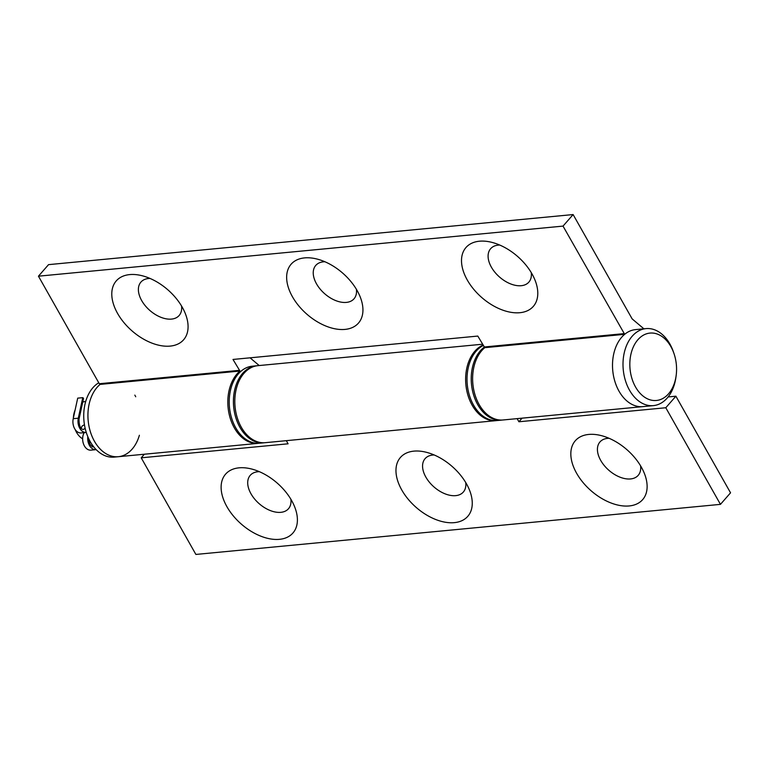 <?xml version="1.0" encoding="UTF-8"?>
<svg xmlns="http://www.w3.org/2000/svg" width="769" height="769" viewBox="0 0 769 769"><rect width="100%" height="100%" fill="white"/><g stroke="black" fill="none" stroke-linecap="round" stroke-linejoin="round"><path stroke-width="1.15" d="M502.311 420.028A38.681 26.579 -95.5 0 1 501.609 420.114L497.408 420.508A38.681 26.579 -95.5 0 1 473.55 405.1A38.681 26.579 -95.5 0 1 483.163 345.55M501.609 420.114A38.681 26.579 -95.5 0 1 477.741 404.696A38.681 26.579 -95.5 0 1 484.182 347.175M641.327 467.11A44.727 27.251 -138.8 0 0 601.214 435.59A44.727 27.251 -138.8 0 0 576.625 473.281A44.727 27.251 -138.8 0 0 626.351 506.079A44.727 27.251 -138.8 0 0 644.307 473.262A44.727 27.251 -138.8 0 0 641.327 467.11M609.067 438.292A25.387 15.467 -138.8 0 0 600.704 460.4A25.387 15.467 -138.8 0 0 626.197 478.827A25.387 15.467 -138.8 0 0 640.587 465.841M466.466 483.807A44.727 27.251 -138.8 0 0 426.362 452.287A44.727 27.251 -138.8 0 0 401.764 489.978A44.727 27.251 -138.8 0 0 451.499 522.776A44.727 27.251 -138.8 0 0 469.446 489.959A44.727 27.251 -138.8 0 0 466.466 483.807M434.206 454.979A25.387 15.467 -138.8 0 0 425.853 477.097A25.387 15.467 -138.8 0 0 451.336 495.524A25.387 15.467 -138.8 0 0 465.726 482.538M291.605 500.494A44.727 27.251 -138.8 0 0 251.501 468.984A44.727 27.251 -138.8 0 0 226.913 506.675A44.727 27.251 -138.8 0 0 276.638 539.463A44.727 27.251 -138.8 0 0 294.585 506.656A44.727 27.251 -138.8 0 0 291.605 500.494M259.355 471.676A25.387 15.467 -138.8 0 0 250.992 493.794A25.387 15.467 -138.8 0 0 276.475 512.212A25.387 15.467 -138.8 0 0 290.874 499.235M482.413 344.233L257.846 365.669A38.681 26.579 84.5 0 0 244.033 373.263A38.681 26.579 84.5 0 0 237.198 417.538A38.681 26.579 84.5 0 0 265.199 442.684L496.015 420.643A38.681 26.579 -95.5 0 1 468.013 395.497A38.681 26.579 -95.5 0 1 474.848 351.222A38.681 26.579 -95.5 0 1 482.932 345.137M496.707 420.566A38.681 26.579 -95.5 0 1 496.015 420.643M144.37 454.219L141.217 457.824L195.884 554.439L720.457 504.358L665.791 407.743L518.912 421.768L517.133 418.634M668.107 396.939L675.884 396.198L730.55 492.814L720.457 504.358M675.884 396.198L665.791 407.743M286.328 440.666L288.096 443.8L141.217 457.824M522.064 418.163L518.912 421.768M96.173 449.634L96.087 449.654A10.516 7.229 -95.5 0 1 95.962 449.663A10.516 7.229 -95.5 0 1 89.473 445.472A10.516 7.229 -95.5 0 1 87.81 436.657M73.228 418.682L78.294 418.201L82.764 397.66L77.707 398.14L73.228 418.682A10.516 7.229 84.5 0 0 81.178 432.947L86.234 432.466A10.516 7.229 84.5 0 0 86.282 432.457M95.837 449.673L91.021 450.134A10.516 7.229 -95.5 0 1 90.905 450.144A10.516 7.229 -95.5 0 1 84.417 445.953A10.516 7.229 -95.5 0 1 84.167 432.659M82.764 397.66A3.509 1.077 12.3 0 1 83.504 398.553L79.024 419.095A3.509 1.077 12.3 0 0 78.294 418.201A10.516 7.229 84.5 0 0 86.234 432.466M264.498 442.733A38.681 26.579 -95.5 0 1 263.805 442.819L259.605 443.213A38.681 26.579 -95.5 0 1 231.604 418.067A38.681 26.579 -95.5 0 1 238.438 373.792A38.681 26.579 -95.5 0 1 252.251 366.207L256.452 365.804A38.681 26.579 -95.5 0 1 257.154 365.756M263.805 442.819A38.681 26.579 -95.5 0 1 235.804 417.673A38.681 26.579 -95.5 0 1 242.629 373.388A38.681 26.579 -95.5 0 1 256.452 365.804M81.11 428.285L82.148 426.016L84.225 424.815M635.54 386.99A33.846 23.253 84.5 0 0 659.225 399.957A33.846 23.253 84.5 0 0 676.143 375.647A33.846 23.253 84.5 0 0 674.048 353.74A33.846 23.253 84.5 0 0 670.866 346.579A33.846 23.253 84.5 0 0 637.895 339.725A33.846 23.253 84.5 0 0 635.54 386.99M674.048 353.74L673.529 352.202A38.681 26.579 84.5 0 0 669.895 344.022A38.681 26.579 84.5 0 0 646.037 328.613A38.681 26.579 84.5 0 0 624.707 350.962A38.681 26.579 84.5 0 0 629.523 390.21A38.681 26.579 84.5 0 0 653.381 405.619A38.681 26.579 84.5 0 0 675.922 377.252L676.143 375.647M646.037 328.613L635.54 329.613A38.681 26.579 84.5 0 0 614.21 351.962A38.681 26.579 84.5 0 0 619.035 391.21A38.681 26.579 84.5 0 0 642.894 406.628A38.681 26.579 -95.5 0 1 614.892 381.472A38.681 26.579 -95.5 0 1 621.727 337.197A38.681 26.579 -95.5 0 1 624.668 334.323L563.023 226.105L573.116 214.561L632.156 318.904L643.903 328.815M75.237 429.64A19.34 13.284 84.5 0 0 76.573 432.418A19.34 13.284 84.5 0 0 82.639 438.801M85.695 401.533L84.83 401.62A19.34 13.284 84.5 0 0 82.735 402.072M75.131 409.964A19.34 13.284 84.5 0 0 73.343 418.182M531.994 273.87A44.727 27.251 -138.8 0 0 491.891 242.36A44.727 27.251 -138.8 0 0 467.302 280.051A44.727 27.251 -138.8 0 0 517.028 312.839A44.727 27.251 -138.8 0 0 534.974 280.022A44.727 27.251 -138.8 0 0 531.994 273.87M499.735 245.051A25.387 15.467 -138.8 0 0 491.381 267.17A25.387 15.467 -138.8 0 0 516.864 285.587A25.387 15.467 -138.8 0 0 531.264 272.611M357.133 290.567A44.727 27.251 -138.8 0 0 317.03 259.047A44.727 27.251 -138.8 0 0 292.441 296.738A44.727 27.251 -138.8 0 0 342.167 329.536A44.727 27.251 -138.8 0 0 360.123 296.719A44.727 27.251 -138.8 0 0 357.133 290.567M324.883 261.748A25.387 15.467 -138.8 0 0 316.52 283.857A25.387 15.467 -138.8 0 0 342.003 302.284A25.387 15.467 -138.8 0 0 356.403 289.298M182.282 307.264A44.727 27.251 -138.8 0 0 142.169 275.744A44.727 27.251 -138.8 0 0 117.58 313.435A44.727 27.251 -138.8 0 0 167.306 346.233A44.727 27.251 -138.8 0 0 185.262 313.416A44.727 27.251 -138.8 0 0 182.282 307.264M150.022 278.436A25.387 15.467 -138.8 0 0 141.669 300.554A25.387 15.467 -138.8 0 0 167.152 318.981A25.387 15.467 -138.8 0 0 181.542 305.995M258.903 443.271A38.681 26.579 -95.5 0 1 258.201 443.348A38.681 26.579 -95.5 0 1 230.21 418.201A38.681 26.579 -95.5 0 1 237.035 373.926A38.681 26.579 -95.5 0 1 239.976 371.043L232.997 359.45L477.799 336.072L484.778 347.675A38.681 26.579 84.5 0 0 481.836 350.558A38.681 26.579 84.5 0 0 475.011 394.833A38.681 26.579 84.5 0 0 503.003 419.98L653.381 405.619M484.778 347.675L624.668 334.323M139.391 435.264A38.681 26.579 -95.5 0 1 118.32 456.709A38.681 26.579 -95.5 0 1 90.319 431.553A38.681 26.579 -95.5 0 1 97.154 387.278A38.681 26.579 -95.5 0 1 100.095 384.404L239.976 371.043M250.06 357.816L259.211 365.544M98.759 382.77A38.681 26.579 -95.5 0 0 90.261 441.694A38.681 26.579 -95.5 0 0 114.12 457.103L118.32 456.709A38.681 26.579 -95.5 0 1 94.452 441.291A38.681 26.579 -95.5 0 1 100.095 384.404L99.297 383.731L239.188 370.37M99.297 383.731L38.45 276.186L48.543 264.642L573.116 214.561M483.989 347.002L623.87 333.65M38.45 276.186L563.023 226.105M134.825 395.112A38.681 26.579 -95.5 0 1 135.719 396.756M93.558 446.645A3.509 2.547 -96.9 0 0 93.203 446.645A3.509 2.547 -96.9 0 0 93.164 446.654A3.509 2.547 -96.9 0 0 93.145 446.654C92.924 447.366 91.847 446.529 89.867 444.136L88.512 438.272M79.024 419.095C79.034 425.757 80.485 429.208 83.388 429.458L84.926 428.525M95.962 449.663L90.905 450.144M88.598 440.118L89.377 440.041M118.32 456.709L258.201 443.348"/></g></svg>
